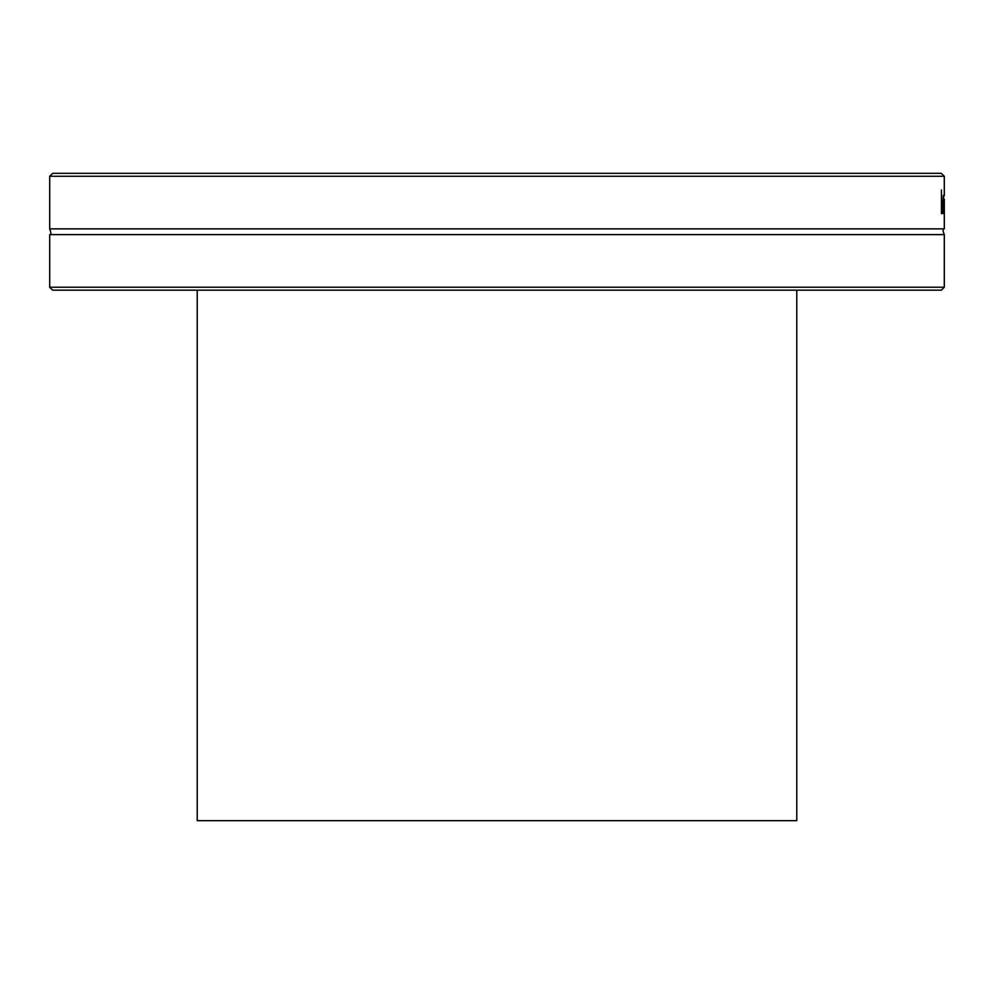 <?xml version="1.0" encoding="UTF-8"?>
<svg xmlns="http://www.w3.org/2000/svg" width="994" height="994" viewBox="0 0 994 994"><rect width="100%" height="100%" fill="white"/><g stroke="black" fill="none" stroke-linecap="round" stroke-linejoin="round"><path stroke-width="1.49" d="M944.3 287.216L49.7 287.216L52.645 290.173L941.355 290.173L944.3 287.216L944.3 234.621L49.7 234.621C51.241 235.106 51.241 233.18 49.7 228.868L944.3 228.868C942.623 228.57 942.623 230.484 944.3 234.621M944.288 176.273L941.293 173.329L52.707 173.329L49.712 176.273L944.288 176.273L944.3 195.855M944.3 205.162L944.3 228.868M944.3 210.368L944.3 199.024M942.759 210.778L942.759 213.573L941.417 213.573L941.417 189.966L941.765 210.778L942.759 210.778M943.666 213.474L942.846 204.801L943.43 195.358L943.256 213.474M943.082 202.739L943.418 197.806L942.859 202.739M943.107 212.48L943.803 212.48M943.07 197.321L943.716 197.321M796.778 290.173L796.778 820.671L197.222 820.671L197.222 290.173M942.846 203.397L943.815 203.397M49.7 287.216L49.7 234.621M49.7 228.868L49.7 176.87"/></g></svg>
